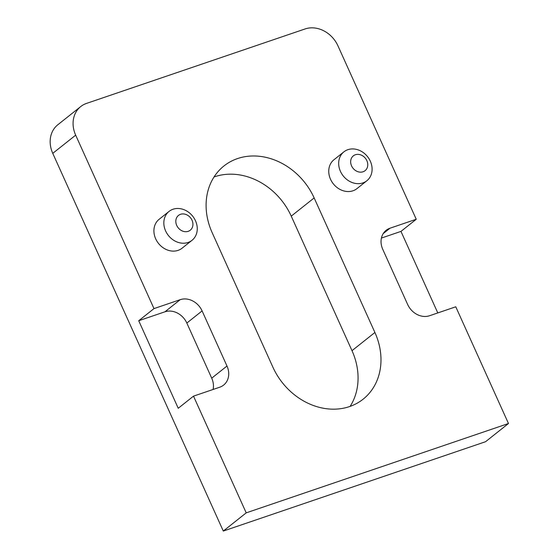 <?xml version="1.0" encoding="UTF-8"?>
<svg xmlns="http://www.w3.org/2000/svg" width="559" height="559" viewBox="0 0 559 559"><rect width="100%" height="100%" fill="white"/><g stroke="black" fill="none" stroke-linecap="round" stroke-linejoin="round"><path stroke-width="0.84" d="M180.529 214.307A9.454 7.945 51.5 0 0 176.721 225.424A9.454 7.945 51.5 0 0 188.208 231.328A9.454 7.945 51.5 0 0 192.017 220.211A9.454 7.945 51.5 0 0 180.529 214.307M188.055 242.466A18.454 15.512 -128.5 0 1 166.862 233.299A18.454 15.512 -128.5 0 1 169.07 211.4A18.454 15.512 -128.5 0 1 173.045 209.241A18.454 15.512 -128.5 0 1 194.239 218.408A18.454 15.512 -128.5 0 1 192.023 240.307A18.454 15.512 -128.5 0 1 188.055 242.466M355.363 154.752A9.454 7.945 51.5 0 0 351.562 165.869A9.454 7.945 51.5 0 0 363.05 171.774A9.454 7.945 51.5 0 0 366.858 160.657A9.454 7.945 51.5 0 0 355.363 154.752M362.889 182.912A18.454 15.512 -128.5 0 1 341.703 173.737A18.454 15.512 -128.5 0 1 343.911 151.838A18.454 15.512 -128.5 0 1 347.887 149.679A18.454 15.512 -128.5 0 1 369.073 158.847A18.454 15.512 -128.5 0 1 366.865 180.746A18.454 15.512 -128.5 0 1 362.889 182.912M343.911 151.838L333.982 159.727A18.454 15.512 51.5 0 0 331.773 181.626A18.454 15.512 51.5 0 0 352.96 190.794A18.454 15.512 51.5 0 0 356.935 188.635L366.865 180.746M169.07 211.4L159.14 219.289A18.454 15.512 51.5 0 0 156.932 241.188A18.454 15.512 51.5 0 0 178.125 250.355A18.454 15.512 51.5 0 0 182.094 248.189L192.023 240.307M212.168 232.677A63.02 52.972 -128.5 0 1 223.97 165.953A63.02 52.972 -128.5 0 1 237.547 158.567A63.02 52.972 -128.5 0 1 314.158 197.935L374.907 332.479A63.02 52.972 -128.5 0 1 363.105 399.203A63.02 52.972 -128.5 0 1 272.918 367.221L212.168 232.677M214.041 176.972A63.02 52.972 -128.5 0 1 214.628 176.77A63.02 52.972 -128.5 0 1 291.246 216.13L351.995 350.675A63.02 52.972 -128.5 0 1 350.123 406.379M213.07 389.476A18.007 15.135 51.5 0 0 211.714 378.163L186.832 323.053A18.007 15.135 51.5 0 0 164.94 311.803L180.215 299.673L153.991 308.603L75.675 135.159L52.763 153.355A27.007 22.702 -128.5 0 1 57.822 124.762L80.734 106.559A27.007 22.702 51.5 0 0 75.675 135.159M180.215 299.673A18.007 15.135 -128.5 0 1 202.106 310.916L186.832 323.053M211.714 378.163L226.989 366.033L202.106 310.916M226.989 366.033A18.007 15.135 -128.5 0 1 223.621 385.095A18.007 15.135 -128.5 0 1 219.743 387.205L193.512 396.142L246.212 512.855L508.473 423.512L455.774 306.8L429.55 315.737A18.007 15.135 -128.5 0 1 407.658 304.487L382.775 249.377A18.007 15.135 -128.5 0 1 386.143 230.308A18.007 15.135 -128.5 0 1 390.021 228.198L383.215 233.613M80.734 106.559A27.007 22.702 51.5 0 1 86.554 103.394L305.102 28.949A27.007 22.702 51.5 0 1 337.936 45.817L416.252 219.268L390.021 228.198M508.473 423.512L485.554 441.715L223.3 531.05L52.763 153.355M223.3 531.05L246.212 512.855M164.94 311.803L138.716 320.733L178.237 408.273L193.512 396.142M138.716 320.733L153.991 308.603M437.788 312.928L400.971 231.398L416.252 219.268M400.971 231.398L381.413 238.064M291.246 216.13L314.158 197.935M351.995 350.675L374.907 332.479"/></g></svg>
